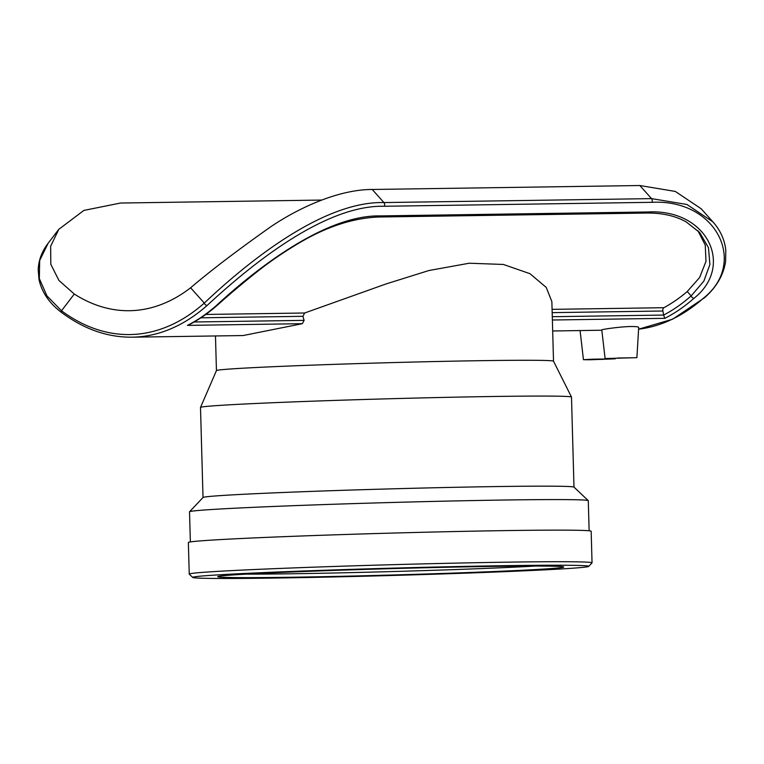 <?xml version="1.0" encoding="UTF-8"?>
<svg xmlns="http://www.w3.org/2000/svg" width="764" height="764" viewBox="0 0 764 764"><rect width="100%" height="100%" fill="white"/><g stroke="black" fill="none" stroke-linecap="round" stroke-linejoin="round"><path stroke-width="1.15" d="M215.477 335.95L216.441 370.607A168.605 3.113 178.4 0 1 384.894 362.804A168.605 3.113 178.4 0 1 553.518 361.181L551.866 301.608L546.25 287.436L529.958 273.684L503.419 264.459L469.23 263.227L428.967 270.513L386.087 283.931L304.645 313.001L302.916 316.315L304.101 320.364L302.343 323.688L243.095 335.549L132.057 337.182A291.619 169.341 -90.8 0 0 207.178 305.419C244.891 270.561 321.988 204.695 384.407 206.261L651.998 202.317C716.737 198.869 747.822 263.15 703.529 298.103A291.619 169.341 89.2 0 1 638.599 329.188L672.635 319.19L704.561 297.721A2.655 1.929 -131.5 0 1 703.529 298.103M187.428 325.388L188.698 324.929C198.764 319.782 208.438 313.106 217.711 304.903A2.655 1.929 -131.5 0 1 216.67 305.275A291.619 169.341 89.2 0 1 187.428 325.388L302.343 323.688M605.107 358.545L601.784 329.895C601.077 329.513 619.547 326.696 630.94 326.514C636.001 326.495 638.589 326.82 638.694 327.479L636.899 357.657L605.107 358.545L636.899 357.657M552.687 330.984L601.822 330.22M552.372 320.001L664.785 318.34A291.619 169.341 -90.8 0 0 694.037 298.237C734.567 266.235 707.741 208.935 648.178 211.962L380.577 215.906C323.153 214.608 251.203 273.359 216.67 305.275M697.799 230.547L705.248 245.072L705.984 261.422L699.595 277.552L687.247 291.533A282.078 163.802 89.2 0 1 663.868 307.711A2.655 1.538 -90.8 0 0 662.885 311.005L663.639 315.064A2.655 1.538 -90.8 0 0 663.639 315.064L552.286 316.707M699.671 232.514L708.476 247.698L709.899 264.516L703.864 281.123L691.153 295.907A288.964 167.803 89.2 0 1 663.639 315.074L664.785 318.34M47.874 243.62C41.791 251.633 38.563 260.371 38.2 269.807L39.04 279.672C41.924 292.583 49.603 303.652 62.085 312.877A2.655 1.977 -53.5 0 1 61.502 310.776L46.938 295.907L39.346 278.612L39.661 260.514L48.113 243.315M384.407 206.261A2.655 1.538 -90.8 0 0 383.929 202.565C320.326 200.989 241.968 267.486 204.294 303.088A288.964 167.803 89.2 0 1 61.502 310.776L74.289 294.044L58.952 280.474L50.825 264.354L50.644 246.266L58.78 229.353L83.887 210.415L120.55 203.033L321.615 200.063M704.599 297.693A2.655 1.929 -131.5 0 1 704.561 297.721C716.422 287.245 723.432 275.193 725.59 261.565L725.8 250.229C724.654 239.743 720.366 230.298 712.946 221.904L686.931 204.475L651.53 198.621L383.929 202.565L372.23 189.472C341.193 189.434 302.897 205.315 271.717 226.096C238.043 249.828 211.017 270.389 190.618 287.78A265.108 153.946 89.2 0 1 129.508 310.709A265.108 153.946 89.2 0 1 74.289 294.044M372.23 189.472L639.831 185.528L651.53 198.621A2.655 1.538 -90.8 0 1 651.998 202.317M712.363 221.273L701.237 208.811L675.3 191.43L639.831 185.528M617.579 358.01L631.599 357.8L617.579 358.01M602.777 359.357L588.748 359.567L602.777 359.357M590.123 359.768L583.448 359.71L592.052 359.214L615.249 358.822L590.123 359.768M588.719 566.391L592.014 562.906A201.486 3.724 178.4 0 0 592.043 562.839A201.486 3.724 178.4 0 0 390.538 564.739A201.486 3.724 178.4 0 0 189.243 574.089A201.486 3.724 178.4 0 0 189.271 574.156L192.757 577.45A198.086 3.658 -1.6 0 1 390.633 568.196A198.086 3.658 -1.6 0 1 588.719 566.391A198.086 3.658 -1.6 0 1 551.99 569.476A198.086 3.658 -1.6 0 1 332.197 576.982A198.086 3.658 -1.6 0 1 192.757 577.45M531.61 569.772A173.065 3.199 178.4 0 0 563.698 566.964A173.065 3.199 178.4 0 0 390.652 568.655A173.065 3.199 178.4 0 0 217.769 576.629A173.065 3.199 178.4 0 0 336.552 576.4A173.065 3.199 178.4 0 0 531.61 569.772M592.043 562.839L591.164 531.257A201.486 3.724 178.4 0 0 389.659 533.157A201.486 3.724 178.4 0 0 188.355 542.507L189.243 574.089M535.278 566.057A169.665 3.132 -1.6 0 1 528.755 566.43A169.665 3.132 -1.6 0 1 246.094 574.136M203.043 497.488A185.576 3.428 178.4 0 1 388.418 488.941A185.576 3.428 178.4 0 1 573.984 487.126L571.501 397.099A185.576 3.428 178.4 0 0 571.491 397.07A185.576 3.428 178.4 0 0 385.906 398.856A185.576 3.428 178.4 0 0 200.502 407.432A185.576 3.428 178.4 0 0 200.502 407.46L203.014 497.517L189.548 511.756A199.471 3.686 178.4 0 0 189.52 511.823L190.36 541.924M589.13 530.789L588.29 500.678A199.471 3.686 178.4 0 0 588.261 500.611A199.471 3.686 178.4 0 0 388.8 502.569A199.471 3.686 178.4 0 0 189.548 511.756M304.101 320.364L194.123 321.988M200.894 317.814L302.916 316.315M304.645 313.001L205.764 314.462M663.868 307.711L552.076 309.353M552.171 312.638L662.885 311.005M694.037 298.237A2.655 1.929 48.5 0 1 691.153 295.907L687.247 291.533M217.721 304.884A2.655 1.929 -131.5 0 1 217.711 304.903C228.064 295.534 240.67 284.896 255.539 272.977C269.94 261.45 285.631 250.773 302.62 240.966C329.093 225.829 354.668 217.835 379.364 216.986A2.655 1.538 -90.8 0 0 379.364 216.995A2.655 1.538 -90.8 0 0 380.577 215.906M379.269 216.995A2.655 1.538 -90.8 0 0 379.355 216.995L646.955 213.051A2.655 1.538 -90.8 0 0 646.965 213.051A2.655 1.538 -90.8 0 0 648.178 211.962M207.178 305.419A2.655 1.929 -131.5 0 1 204.294 303.088L190.618 287.78M699.719 232.571L686.234 221.942C675.376 215.859 662.283 212.898 646.965 213.041M699.213 232.017L699.671 232.523M62.085 312.877C84.412 329.322 107.734 337.421 132.057 337.182M58.771 229.353L47.865 243.64M583.448 359.71L580.077 330.573M216.451 370.597L200.502 407.432M553.518 361.181L571.491 397.07M573.984 487.126L588.261 500.611"/></g></svg>
